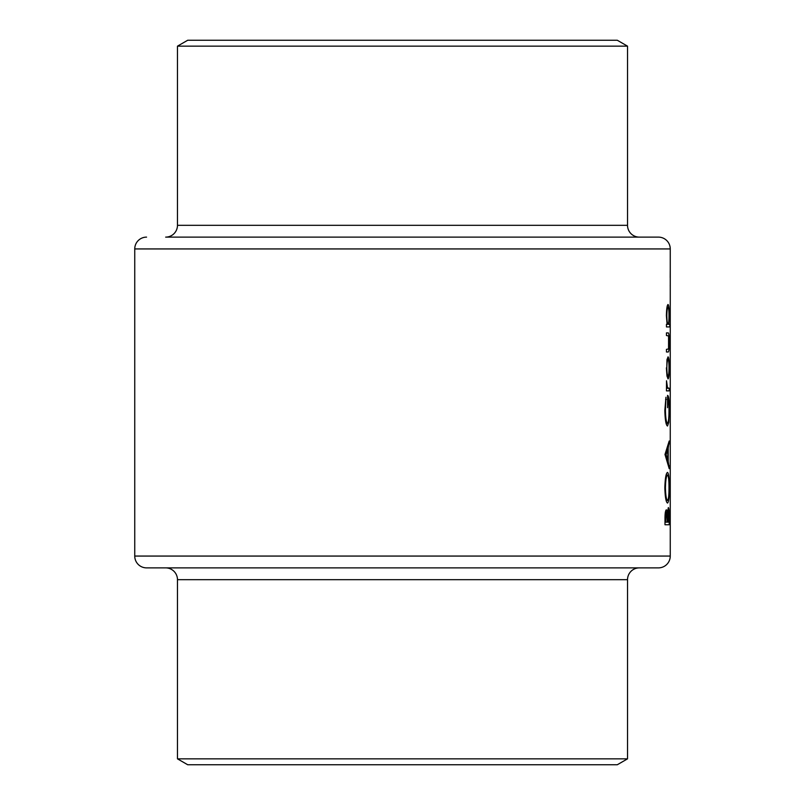 <?xml version="1.0" encoding="UTF-8"?>
<svg xmlns="http://www.w3.org/2000/svg" width="805" height="805" viewBox="0 0 805 805"><rect width="100%" height="100%" fill="white"/><g stroke="black" fill="none" stroke-linecap="round" stroke-linejoin="round"><path stroke-width="1.21" d="M670.253 326.357L670.233 323.922M670.253 347.317L670.243 346.039M670.253 360.932L670.243 359.664M670.253 479.005L670.243 477.737M670.253 465.381L670.243 464.113M670.253 451.756L670.243 450.488M670.253 438.131L670.243 436.863M670.253 417.755L670.253 415.772M177.472 225.309A11.813 11.813 0 0 1 165.659 237.123L639.341 237.123A11.813 11.813 0 0 1 627.528 225.309L627.528 46.157L177.472 46.157L177.472 225.309L627.528 225.309M191.65 237.123L658.44 237.123A11.813 11.813 0 0 1 670.253 248.936L670.253 518.47M146.56 237.123A11.813 11.813 0 0 0 134.747 248.936L134.747 556.064L670.253 556.064A11.813 11.813 0 0 1 658.44 567.877L146.56 567.877A11.813 11.813 0 0 1 134.747 556.064M177.472 46.157L187.706 40.25L617.294 40.25L627.528 46.157M165.659 567.877A11.813 11.813 0 0 1 177.472 579.691L177.472 758.843L627.528 758.843L627.528 579.691L177.472 579.691M639.341 567.877A11.813 11.813 0 0 0 627.528 579.691M627.528 758.843L617.294 764.75L187.706 764.75L177.472 758.843M666.449 351.986L667.989 351.986C668.814 352.429 669.237 349.249 669.237 342.427C669.237 335.695 668.824 332.515 668.009 332.908L666.449 332.908L666.449 335.524L668.583 335.957L668.553 348.947L666.449 349.36L666.449 351.986L667.989 351.986M666.449 390.878L669.207 390.878L669.207 388.262L667.526 387.789L666.51 380.775L666.449 390.878L669.207 390.878M664.99 454.453L669.207 468.661L668.21 461.376L668.21 448.144L669.207 440.989L664.99 454.453M664.99 524.759L669.207 524.759L669.207 516.87C669.227 511.336 668.935 508.237 668.341 507.553L667.345 513.177L666.349 509.796C665.413 510.521 664.96 513.61 664.99 519.064L664.99 524.759L669.207 524.759M664.839 487.921C665.141 497.259 666.037 502.31 667.526 503.065C668.713 502.219 669.297 497.098 669.267 487.689C669.297 478.311 668.703 473.219 667.506 472.404C665.997 473.199 665.111 478.371 664.839 487.921M665.946 397.237L664.839 410.339C665.091 419.928 665.977 425.151 667.506 426.026L668.744 422.454L669.267 409.815C669.307 400.578 668.744 395.768 667.566 395.366L667.566 407.702L667.969 397.982C668.683 399.481 669.025 403.345 668.995 409.584C669.025 417.704 668.522 422.313 667.496 423.41C666.309 422.524 665.614 418.198 665.433 410.429L665.946 397.237M666.449 326.931L669.78 326.931L669.78 324.304L668.834 324.304L669.237 315.61C669.237 308.818 668.834 305.115 668.039 304.491C667.093 305.165 666.54 308.899 666.389 315.691L667.093 324.304L666.449 324.304L666.449 326.931L669.78 326.931M666.389 367.865L666.973 375.985L668.049 378.914C668.844 378.32 669.237 374.637 669.237 367.865C669.237 361.123 668.844 357.45 668.049 356.846L666.963 359.765L666.822 367.875C666.942 362.723 667.345 359.916 668.059 359.463C668.673 359.916 668.985 362.723 668.995 367.875L669.237 367.865M670.253 518.551L670.253 556.064M670.243 270.561L670.213 277.544M670.253 286.791L670.233 285.091M670.243 517.796L670.253 516.79M146.56 567.877L191.65 567.877M613.35 567.877L658.44 567.877M658.44 237.123L613.35 237.123M666.782 513.177L667.345 513.177M665.574 522.143L666.349 512.423C666.993 513.359 667.265 516.015 667.174 520.382L667.174 522.143L664.99 522.143M664.99 518.591L665.574 518.591M665.322 512.423L666.349 512.423M667.617 522.143L668.341 510.179L668.925 522.143L667.174 522.143M667.033 514.948L667.667 514.948M667.576 510.179L668.341 510.179M670.243 422.464L670.253 421.216M665.433 487.8C665.624 480.052 666.309 475.795 667.506 475.02C668.502 475.745 669.005 480.001 668.995 487.8C669.005 495.447 668.512 499.664 667.526 500.448C666.339 499.754 665.644 495.538 665.433 487.8L664.839 487.8M666.107 475.02L667.506 475.02M666.117 500.448L667.526 500.448M668.583 443.837L669.207 443.837M667.375 448.144L668.21 448.144M667.395 461.376L668.21 461.376M668.603 465.803L669.207 465.803M666.077 454.664L667.828 449.522L667.828 459.947L666.077 454.664L664.99 454.664M666.912 449.522L667.828 449.522M666.932 459.947L667.828 459.947M665.584 399.481L666.319 399.481M664.839 410.429L665.433 410.429M666.117 423.41L667.496 423.41M668.11 422.454L668.744 422.454M666.862 387.789L667.526 387.789M666.963 388.262L668.472 388.262L666.963 388.262M666.389 315.721L666.822 315.721C666.922 310.529 667.325 307.651 668.039 307.108C668.663 307.641 668.975 310.499 668.995 315.681C668.985 320.943 668.673 323.821 668.049 324.304L668.834 324.304M667.033 307.108L668.039 307.108M667.093 324.304L668.049 324.304C667.335 323.862 666.922 320.994 666.822 315.721M666.449 332.908L668.009 332.908M667.023 359.463L668.059 359.463M668.995 367.875C668.985 373.017 668.673 375.824 668.059 376.287C667.345 375.834 666.942 373.037 666.822 367.875M667.023 376.287L668.059 376.287M670.243 331.64L670.253 328.4M670.253 248.936L134.747 248.936"/></g></svg>
